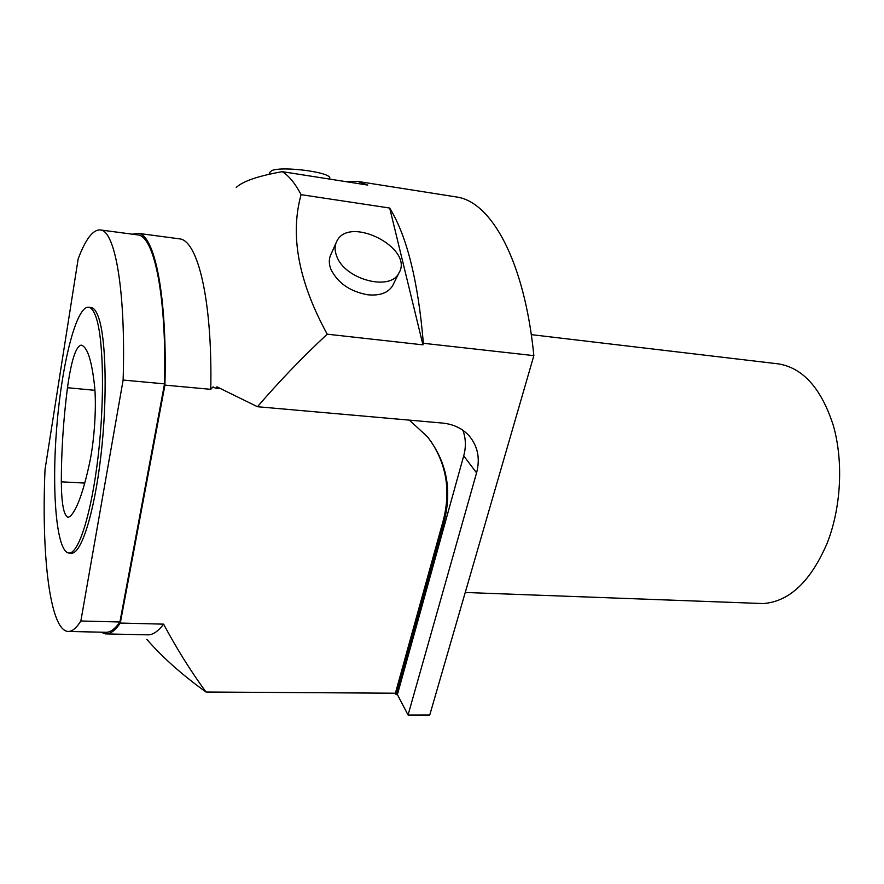 <?xml version="1.0" encoding="UTF-8"?>
<svg xmlns="http://www.w3.org/2000/svg" width="884" height="884" viewBox="0 0 884 884"><rect width="100%" height="100%" fill="white"/><g stroke="black" fill="none" stroke-linecap="round" stroke-linejoin="round"><path stroke-width="1.33" d="M777.445 363.766L778.682 363.91C803.269 368.131 821.512 388.739 833.391 425.723C843.568 461.514 841.159 507.593 827.17 543.174C810.683 581.484 789.368 601.617 763.212 603.562L465.249 592.479M389.689 208.038L301.09 194.657C289.797 235.188 298.505 281.698 327.213 334.185L422.95 344.848L389.689 208.038C406.916 236.072 418.132 281.145 423.359 343.279L533.859 355.633C524.488 260.846 491.393 201.994 456.829 197.033L454.973 196.745M533.859 355.633L429.746 715.012L408.054 715.023L476.564 472.874L463.713 455.868L397.402 694.57L408.054 715.023M69.118 553.03L71.284 553.119C81.03 554.611 94.168 513.947 100.864 456.089C107.616 398.33 106.113 336.992 98.223 316.483C96.146 310.925 93.792 307.93 91.185 307.522L90.809 307.477M123.13 380.054L80.853 620.988C76.3 628.248 72.002 631.729 67.98 631.43C49.791 630.215 41.305 554.478 45.029 469.503L78.157 258.901C85.66 238.934 93.118 229.276 100.522 229.962C115.13 230.834 125.926 291.046 123.13 380.054L164.523 383.877L119.904 621.982C114.909 629.154 110.157 632.59 105.66 632.281L68.543 631.452M336.075 242.89L330.959 254.415C328.793 258.769 328.771 263.708 330.881 269.211C337.677 282.99 349.953 291.51 367.7 294.781C379.777 295.93 388.065 292.936 392.573 285.797L393.269 284.383M100.853 632.171L105.616 633.905C110.246 634.215 115.141 630.601 120.29 623.054L164.91 385.115C167.352 295.543 154.601 234.437 138.092 233.332L132.434 234.205M137.164 234.835L137.871 234.923C154.148 236.05 166.756 295.853 164.523 383.877M236.227 187.441C242.978 181.187 258.327 175.927 282.283 171.662L367.733 185.076L357.788 181.43L345.821 181.64M423.359 343.279L422.95 344.848M476.564 472.874C480.299 458.63 477.857 446.321 469.227 435.945C462.476 428.475 453.525 424.176 442.365 423.049L257.465 406.717C279.123 381.512 302.372 357.335 327.213 334.185M409.391 420.132L427.381 436.718C446.829 461.757 452.332 490.3 443.878 522.356L396.109 694.57L397.402 694.57M396.109 694.57L395.402 693.211L206.005 692.017C190.712 671.1 176.579 648.469 163.606 624.148L120.29 623.054M146.843 639.364C162.28 657.188 181.993 674.746 206.005 692.017M301.09 194.657C295.234 183.474 288.957 175.817 282.283 171.662M257.465 406.717L216.945 386.838L215.652 388.231L220.635 388.695M164.91 385.115L210.757 389.336C212.58 300.869 197.85 240.238 179.507 238.857L178.712 238.757M210.757 389.336L213.022 386.905L215.652 388.231M106.268 633.916L147.418 634.834C152.556 635.154 157.96 631.585 163.606 624.148M395.402 693.211L443.072 521.162C450.962 491.537 446.707 464.652 430.331 440.497M462.896 430.287C465.879 438.353 466.155 446.884 463.713 455.868M329.732 178.491L329.754 178.148C331.124 172.258 282.537 165.849 271.753 170.601L269.388 172.723L269.277 174.281M119.904 621.982L80.853 620.988M336.716 256.194C334.561 250.669 334.572 245.73 336.738 241.387C348.959 214.724 414.552 248.36 398.872 273.09C390.419 291.598 344.705 279.499 336.716 256.194M94.522 385.667C91.693 360.119 87.251 346.616 81.195 345.147L81.129 345.136C75.825 346.395 71.272 360.584 67.471 387.711C63.394 419.679 61.35 451.05 61.316 481.824C61.526 503.869 63.792 515.715 68.101 517.339L70.09 516.466C76.709 510.167 83.195 492.41 89.549 463.216C94.466 440.508 96.688 405.557 94.522 385.667M95.671 316.207C93.605 310.638 91.273 307.654 88.687 307.245C76.311 305.643 61.781 363.943 56.731 427.392C51.493 490.819 56.377 551.528 68.764 553.019C78.444 554.5 91.505 513.803 98.19 455.901C104.92 398.098 103.483 336.716 95.671 316.207M443.878 522.356L443.072 521.162M94.919 390.319L67.471 387.711M84.787 483.073L61.316 481.824M778.682 363.91L531.295 334.638M456.829 197.033L357.788 181.43M179.507 238.857L138.092 233.332M329.688 179.098L329.754 178.148M137.871 234.923L100.522 229.962M392.573 285.797L398.872 273.09M91.185 307.522L88.687 307.245"/></g></svg>
